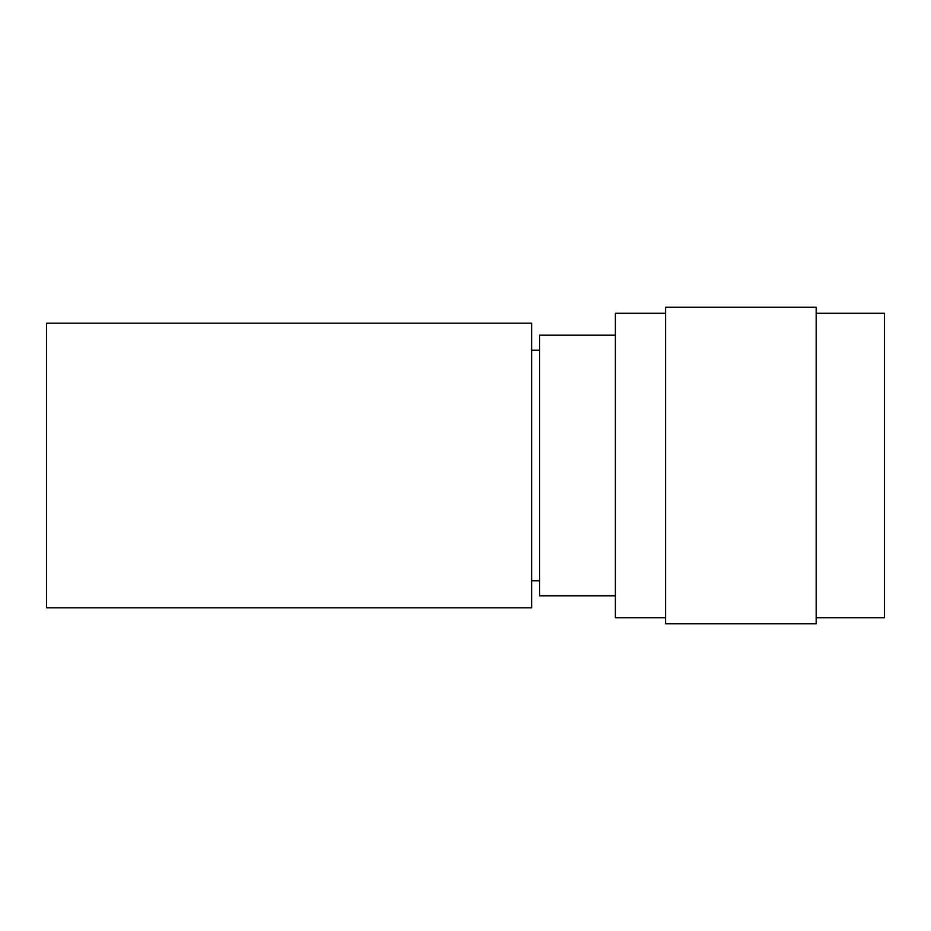 <?xml version="1.0" encoding="UTF-8"?>
<svg xmlns="http://www.w3.org/2000/svg" width="931" height="931" viewBox="0 0 931 931"><rect width="100%" height="100%" fill="white"/><g stroke="black" fill="none" stroke-linecap="round" stroke-linejoin="round"><path stroke-width="1.4" d="M531.624 323.197L531.624 607.803L46.55 607.803L46.55 323.197L531.624 323.197M816.173 313.293L884.45 313.293L884.45 617.707L816.173 617.707M665.584 313.293L615.379 313.293L615.379 617.707L665.584 617.707M665.584 479.989L665.584 307.265L816.173 307.265L816.173 623.735L665.584 623.735L665.584 479.989M615.379 595.817L539.666 595.817L539.666 335.183L615.379 335.183M531.624 350.207L539.666 350.207M531.624 580.793L539.666 580.793"/></g></svg>
